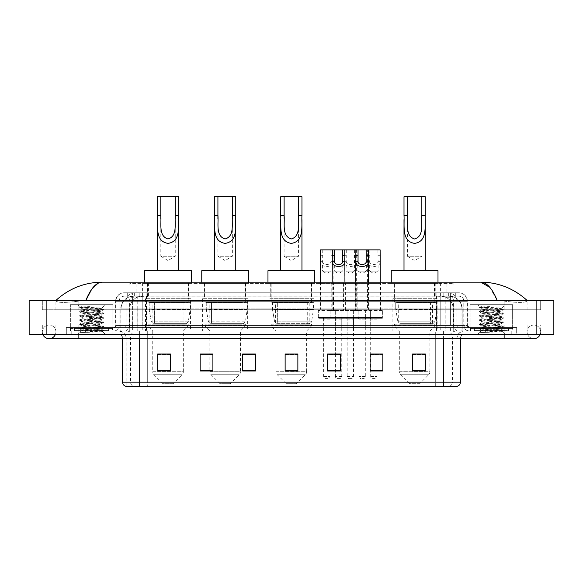 <?xml version="1.0" encoding="UTF-8"?>
<svg xmlns="http://www.w3.org/2000/svg" width="583" height="583" viewBox="0 0 583 583"><rect width="100%" height="100%" fill="white"/><g stroke="black" fill="none" stroke-linecap="round" stroke-linejoin="round"><path stroke-width="0.44" stroke-dasharray="2.92 2.19" d="M437.141 298.722L392.104 298.722L437.141 298.722L437.141 331.013L392.104 331.013L437.141 331.013M392.104 298.722L392.104 331.013M314.018 298.722L268.982 298.722L314.018 298.722L314.018 331.013L268.982 331.013L314.018 331.013M268.982 298.722L268.982 331.013M247.651 298.722L202.622 298.722L247.651 298.722L247.651 331.013L202.622 331.013L247.651 331.013M202.622 298.722L202.622 331.013M190.554 298.722L145.517 298.722L190.554 298.722L190.554 331.013L145.517 331.013L190.554 331.013M145.517 298.722L145.517 331.013M333.6 283.425L320.009 283.425L333.6 283.425L333.6 309.77L320.009 309.77L333.6 309.77M320.009 283.425L320.009 309.77M357.139 283.425L343.547 283.425L357.139 283.425L357.139 309.77L343.547 309.77L357.139 309.77M343.547 283.425L343.547 309.77M380.677 283.425L367.079 283.425L380.677 283.425L380.677 309.77L367.079 309.77L380.677 309.77M367.079 283.425L367.079 309.77M368.908 283.425L355.317 283.425L368.908 283.425L368.908 309.77L355.317 309.77L368.908 309.77M355.317 283.425L355.317 309.77M345.369 283.425L331.778 283.425L345.369 283.425L345.369 309.77L331.778 309.77L345.369 309.77M331.778 283.425L331.778 309.77M382.375 309.77L365.381 309.77L382.375 309.77L382.375 318.267L365.381 318.267L382.375 318.267M365.381 309.77L365.381 318.267M358.837 309.77L341.849 309.77L358.837 309.77L358.837 318.267L341.849 318.267L358.837 318.267M341.849 309.77L341.849 318.267M335.305 309.77L318.311 309.77L335.305 309.77L335.305 318.267L318.311 318.267L335.305 318.267M318.311 309.77L318.311 318.267M347.074 309.77L330.08 309.77L347.074 309.77L347.074 318.267L330.08 318.267L347.074 318.267M330.08 309.77L330.08 318.267M370.606 309.77L353.611 309.77L370.606 309.77L370.606 318.267L353.611 318.267L370.606 318.267M353.611 309.77L353.611 318.267M329.993 318.267L323.616 318.267L329.993 318.267L329.993 331.013L323.616 331.013L329.993 331.013M323.616 318.267L323.616 331.013M353.531 318.267L347.155 318.267L353.531 318.267L353.531 331.013L347.155 331.013L353.531 331.013M347.155 318.267L347.155 331.013M377.07 318.267L370.693 318.267L377.07 318.267L377.07 331.013L370.693 331.013L377.07 331.013M370.693 318.267L370.693 331.013M365.301 318.267L358.924 318.267L365.301 318.267L365.301 331.013L358.924 331.013L365.301 331.013M358.924 318.267L358.924 331.013M341.762 318.267L335.385 318.267L341.762 318.267L341.762 331.013L335.385 331.013L341.762 331.013M335.385 318.267L335.385 331.013M449.121 296.171L444.982 296.171L450.601 296.222L452.955 297.235L446.964 297.235L443.546 296.507L436.514 296.193L146.486 296.193L139.454 296.507L136.036 297.235L130.045 297.235L129.849 283.425L453.151 283.425L129.849 283.425M450.601 296.222A12.746 12.746 0 0 1 462.202 308.917L462.202 331.013L120.798 331.013L462.202 331.013M129.849 297.155L132.399 296.222L138.018 296.171L133.879 296.171M132.399 296.222A12.746 12.746 0 0 0 120.798 308.917L121.06 331.013M188.644 283.425L147.433 283.425L188.644 283.425L188.644 298.722L147.433 298.722L188.644 298.722M147.433 283.425L147.433 298.722M245.742 283.425L204.531 283.425L245.742 283.425L245.742 298.722L204.531 298.722L245.742 298.722M204.531 283.425L204.531 298.722M311.934 283.425L270.723 283.425L311.934 283.425L311.934 298.722L270.723 298.722L311.934 298.722M270.723 283.425L270.723 298.722M435.231 283.425L394.021 283.425L435.231 283.425L435.231 298.722L394.021 298.722L435.231 298.722M394.021 283.425L394.021 298.722M453.151 283.425L452.955 297.235L452.955 283.425M138.018 296.171L444.982 296.171M504.142 334.409L504.142 325.066L504.142 334.409L504.142 325.066L78.858 325.066L533.882 325.066A6.799 6.799 0 0 1 540.186 334.409A6.799 6.799 0 0 0 540.681 331.858A6.799 6.799 0 0 1 540.186 334.409A6.799 6.799 0 0 0 533.882 325.066A6.799 6.799 0 0 0 527.083 331.858A6.799 6.799 0 0 1 533.882 325.066L504.142 325.066L540.681 325.066L540.681 334.409L55.917 334.409L540.681 334.409L540.681 325.066L42.319 325.066L42.319 334.409L504.142 334.409L42.319 334.409L42.319 325.066L504.142 325.066L504.142 338.657L504.142 331.858L504.142 338.657L78.858 338.657L78.858 325.066L55.917 325.066L78.858 325.066L78.858 338.657L78.858 331.013L516.888 331.013L516.888 334.409L516.888 331.013L66.112 331.013L66.112 334.409L66.112 331.013L78.858 331.013L78.858 334.409L78.858 325.066L78.858 334.409M55.917 331.858A6.799 6.799 0 0 0 49.118 325.066A6.799 6.799 0 0 0 42.814 334.409A6.799 6.799 0 0 1 42.319 331.858A6.799 6.799 0 0 0 42.814 334.409A6.799 6.799 0 0 1 49.118 325.066A6.799 6.799 0 0 1 55.917 331.858A6.799 6.799 0 0 1 49.118 338.657A6.799 6.799 0 0 0 55.917 331.858A6.799 6.799 0 0 1 55.421 334.409A6.799 6.799 0 0 0 55.917 331.858M504.142 338.657L533.882 338.657A6.799 6.799 0 0 1 527.083 331.858A6.799 6.799 0 0 0 533.882 338.657A6.799 6.799 0 0 1 527.083 331.858M470.153 331.013L470.153 304.669L470.153 327.61L512.639 327.61L512.639 304.669L470.153 304.669L512.639 304.669L470.153 304.669L512.639 304.669L512.639 331.013L470.153 331.013L512.639 331.013M70.361 331.013L70.361 304.669L70.361 327.61L112.847 327.61L112.847 304.669L70.361 304.669L112.847 304.669L70.361 304.669L112.847 304.669L112.847 331.013L70.361 331.013L112.847 331.013M133.507 296.171L449.413 296.171L133.507 296.171A12.746 12.746 0 0 0 120.761 308.917L137.756 308.917L137.756 331.013L120.761 331.013L462.159 331.013L137.756 331.013M449.413 296.171A12.746 12.746 0 0 1 462.159 308.917L462.159 331.013M527.083 300.42C513.776 288.403 498.319 282.318 480.713 282.15L102.287 282.15C84.746 282.289 69.29 288.381 55.917 300.42L55.917 300.806C57.272 302.847 64.917 302.941 78.858 301.098L85.861 300.42L497.139 300.42L504.142 301.098C518.054 302.941 525.698 302.847 527.083 300.806L527.083 300.42L527.083 300.806C525.728 302.847 518.083 302.941 504.142 301.098L497.139 300.42L85.861 300.42L78.858 301.098C64.946 302.941 57.302 302.847 55.917 300.806L55.917 300.42M553.85 300.42L553.85 334.409L29.15 334.409L29.15 300.42L553.85 300.42M78.858 300.42L504.142 300.42L78.858 300.42L78.858 309.77L540.681 309.77L540.681 300.42L504.142 300.42L540.681 300.42L540.681 309.77L42.319 309.77L42.319 300.42L42.319 309.77L504.142 309.77L55.917 309.77L78.858 309.77L78.858 300.42M527.083 325.066L527.083 334.409L527.083 325.066M55.917 325.066L55.917 334.409L55.917 325.066M527.083 309.77L504.142 309.77L527.083 309.77L527.083 300.806L527.083 309.77M55.917 309.77L55.917 300.806L55.917 309.77M489.786 287.324L497.139 300.42M97.871 283.353L102.287 282.15M127.079 292.775L455.921 292.775L127.079 292.775L127.079 296.171L455.921 296.171L127.079 296.171M458.894 296.171L124.106 296.171L458.894 296.171A5.101 5.101 0 0 1 463.995 301.273L463.995 325.489L115.609 325.489A2.121 2.121 0 0 1 113.481 327.61L469.519 327.61L113.481 327.61M124.106 292.775L458.894 292.775L124.106 292.775A8.497 8.497 0 0 0 115.609 301.273L463.995 301.273L119.005 301.273L119.005 325.489A5.524 5.524 0 0 1 113.481 331.013L469.519 331.013L113.481 331.013M458.894 292.775A8.497 8.497 0 0 1 467.391 301.273L467.391 325.489L440.209 325.489L440.209 327.61M508.391 327.61L474.402 327.61L508.391 327.61L508.391 331.013L474.402 331.013L508.391 331.013L508.391 328.462L474.402 328.462L508.391 328.462M474.402 327.61L474.402 328.462M108.598 327.61L74.609 327.61L108.598 327.61L108.598 331.013L74.609 331.013L108.598 331.013L108.598 328.462L74.609 328.462L108.598 328.462M74.609 327.61L74.609 328.462M66.324 327.61L79.069 327.61L66.324 327.61L66.324 331.013L516.676 331.013L66.324 331.013L66.324 327.61M503.931 327.61L79.069 327.61L516.676 327.61L503.931 327.61L503.931 331.013L503.931 327.61M516.676 327.61L516.676 331.013L516.676 327.61M111.994 331.013L111.994 334.409L71.213 334.409L111.994 334.409L71.213 334.409L111.994 334.409L111.994 331.013L71.213 331.013L71.213 334.409L71.213 331.013L111.994 331.013M511.787 331.013L511.787 334.409L471.006 334.409L511.787 334.409L471.006 334.409L511.787 334.409L511.787 331.013L471.006 331.013L471.006 334.409L471.006 331.013L511.787 331.013M112.424 328.462L70.783 328.462L112.424 328.462L112.424 331.013L70.783 331.013L112.424 331.013M70.783 328.462L70.783 331.013M512.217 328.462L470.576 328.462L512.217 328.462L512.217 331.013L470.576 331.013L512.217 331.013M470.576 328.462L470.576 331.013M443.43 334.409L118.327 334.409L443.43 334.409L443.43 338.657L139.57 338.657L139.57 386.245L125.972 386.245L457.028 386.245L457.028 338.657A7.645 7.645 0 0 1 464.673 331.013L118.327 331.013L464.673 331.013M125.972 386.245L125.972 338.657L460.424 338.657A4.249 4.249 0 0 1 464.673 334.409M125.637 386.245L457.364 386.245M474.402 331.013L508.391 331.013L474.402 331.013M74.609 331.013L108.598 331.013L74.609 331.013M425.328 370.402L425.328 353.998L425.328 370.992L412.582 370.992L412.582 354.085L412.582 370.992L425.328 370.992L425.328 354.165L425.328 370.992L425.328 354.675L412.582 354.675L412.582 370.992L412.582 353.998L425.328 353.998L412.582 353.998L425.328 353.998L425.328 370.402L412.582 370.402M382.842 370.402L382.842 353.998L382.842 370.992L370.096 370.992L370.096 354.085L370.096 370.992L382.842 370.992L382.842 354.165L382.842 370.992L382.842 354.675L370.096 354.675L370.096 353.998L370.096 370.992L370.096 354.085L370.096 370.992L370.096 354.675L382.842 354.675L382.842 354.085L382.842 370.402L370.096 370.402L370.096 370.992L382.842 370.992L382.842 354.085L370.096 354.085L370.096 370.402M334.54 318.267L342.607 318.267L334.54 318.267A0.853 0.853 0 0 1 335.385 319.112L335.385 353.998L340.355 353.998L340.355 354.675L327.61 354.675L327.61 370.992L340.355 370.992L340.355 353.998L340.355 370.992L327.61 370.992L327.61 354.085L327.61 370.992L340.355 370.992L340.355 354.165L340.355 370.992L340.355 354.675L327.61 354.675L327.61 370.992L327.61 353.998L340.355 353.998L327.61 353.998L329.993 353.998L329.993 319.112L323.616 319.112L323.616 376.472A2.121 2.121 0 0 0 325.744 378.593L327.865 378.593L325.744 378.593M170.418 370.402L170.418 353.998L170.418 370.992L157.672 370.992L157.672 354.085L157.672 370.992L170.418 370.992L170.418 354.165L170.418 370.992L170.418 354.675L157.672 354.675L157.672 370.992L157.672 353.998L170.418 353.998L157.672 353.998L170.418 353.998L170.418 370.402L157.672 370.402M212.904 354.085L200.158 354.085L200.158 370.992L212.904 370.992L212.904 353.998L212.904 370.992L200.158 370.992L200.158 354.085L200.158 370.992L212.904 370.992L212.904 354.165L212.904 370.992L212.904 354.675L200.158 354.675L200.158 353.998L200.158 370.992L200.158 354.085L200.158 370.992L200.158 354.675L212.904 354.675L212.904 353.998L200.158 353.998L212.904 353.998L209.844 353.998L209.844 331.013L204.954 325.912L245.319 325.912L204.954 325.912L204.954 324.214L245.319 324.214L204.954 324.214M255.39 370.402L255.39 353.998L255.39 370.992L242.645 370.992L242.645 354.085L242.645 370.992L255.39 370.992L255.39 354.165L255.39 370.992L255.39 354.675L242.645 354.675L242.645 353.998L242.645 370.992L242.645 354.085L242.645 370.992L242.645 354.675L255.39 354.675L255.39 354.085L255.39 370.402L242.645 370.402L242.645 370.992L255.39 370.992L255.39 354.085L242.645 354.085L242.645 370.402M297.869 370.402L297.869 353.998L297.869 370.992L285.131 370.992L285.131 354.085L285.131 370.992L297.869 370.992L297.869 354.165L297.869 370.992L297.869 354.675L285.131 354.675L285.131 370.992L285.131 353.998L297.869 353.998L285.131 353.998L297.869 353.998L297.869 370.402L285.131 370.402M516.676 334.409L66.324 334.409L516.676 334.409L516.676 331.013L516.676 334.409M66.324 334.409L66.324 331.013L66.324 334.409M382.842 353.998L370.096 353.998L382.842 353.998M255.39 353.998L242.645 353.998L255.39 353.998M456.817 386.245L435.698 386.245L435.698 382.164L147.302 382.164L147.302 386.245L147.302 334.409M377.07 353.998L370.693 353.998L370.693 319.112L377.07 319.112L377.07 353.998M297.869 354.675L297.869 354.165L297.869 354.675L285.131 354.675L285.131 370.992L297.869 370.992L297.869 354.675M170.418 354.675L170.418 354.165L170.418 354.675L157.672 354.675L157.672 370.992L170.418 370.992L170.418 354.675M425.328 354.675L425.328 354.165L425.328 354.675L412.582 354.675L412.582 370.992L425.328 370.992L425.328 354.675M297.869 354.085L285.131 354.085M170.418 354.085L157.672 354.085M340.355 354.085L327.61 354.085M425.328 354.085L412.582 354.085M109.021 331.013L74.187 331.013L109.021 331.013A0.423 0.423 0 0 1 108.598 330.59L74.609 330.59L108.598 330.59L108.598 328.04A0.423 0.423 0 0 1 109.021 327.61L74.187 327.61L109.021 327.61M74.187 331.013A0.423 0.423 0 0 0 74.609 330.59L74.609 328.04A0.423 0.423 0 0 0 74.187 327.61M112.847 327.61L70.361 327.61M84.302 332.463L103.453 331.02L102.535 331.552L105.457 334.409L77.75 334.409L81.999 330.16C81.103 330.641 102.987 331.086 102.557 331.508C103.3 331.836 91.371 332.164 84.302 332.463L79.82 332.463L91.604 330.16L81.999 330.16C81.409 329.453 101.799 328.746 101.209 328.04C101.799 327.333 81.409 326.618 81.999 325.912C81.409 325.205 101.799 324.498 101.209 323.791C101.799 323.084 81.409 322.37 81.999 321.663C81.409 320.956 101.799 320.249 101.209 319.542C101.799 318.835 81.409 318.121 81.999 317.414C81.409 316.707 101.799 316.001 101.209 315.294C101.799 314.587 81.409 313.873 81.999 313.166C81.409 312.459 101.799 311.752 101.209 311.045L101.209 312.109C101.799 311.402 81.409 310.688 81.999 309.981L101.879 308.247C102.812 307.766 79.521 307.321 79.98 306.898L77.75 304.669L105.457 304.669L77.75 304.669M79.82 332.463L103.512 330.43L79.703 328.302L103.512 326.181L79.703 324.053L103.512 321.933L79.703 319.805L103.512 317.684L79.703 315.556L103.453 313.377L79.703 311.307L103.512 309.187L101.865 308.203L105.457 304.669M103.453 331.02L79.703 328.834L103.512 326.713L79.754 324.644L103.512 322.465L79.703 320.337L103.512 318.216L79.703 316.088L103.453 314.026L101.209 315.294L101.209 316.358C101.799 315.651 81.409 314.937 81.999 314.23C81.409 313.523 101.799 312.816 101.209 312.109L103.453 313.377M103.453 314.026L79.703 311.839L103.453 309.777L101.209 311.045C101.799 310.338 81.409 309.624 81.999 308.917L81.999 309.981L79.754 311.249M103.453 309.777L79.754 307.649L82.065 308.99L91.604 308.917M103.453 318.274L101.209 319.542L101.209 320.606C101.799 319.899 81.409 319.185 81.999 318.478C81.409 317.771 101.799 317.065 101.209 316.358L103.453 317.626M79.754 311.898L82.065 313.239L81.999 314.23L79.754 315.498M103.453 322.523L101.209 323.791L101.209 324.855C101.799 324.148 81.409 323.434 81.999 322.727C81.409 322.02 101.799 321.313 101.209 320.606L103.453 321.874M79.754 316.146L82.065 317.487L81.999 318.478L79.754 319.746M103.453 326.772L101.209 328.04L101.209 329.103C101.799 328.397 81.409 327.682 81.999 326.976C81.409 326.269 101.799 325.562 101.209 324.855L103.453 326.123M79.754 320.395L82.065 321.736L81.999 322.727L79.754 323.995M91.604 330.16L101.143 329.023L103.453 330.372M79.754 324.644L82.065 325.984L81.999 326.976L79.754 328.244M77.75 334.409L105.457 334.409M81.999 330.16L79.754 328.892M82.101 306.622L79.754 307.001L90.088 306.622C84.346 307.299 81.649 308.064 81.999 308.917M103.453 309.128L79.754 307.001M79.754 307.649L90.088 306.622M160.813 218.734L160.813 256.236L175.257 256.236L160.813 256.236L168.035 260.579L175.257 256.236L175.257 218.785M157.417 215.273L157.417 219.653M157.417 270.68L178.66 270.68L157.417 270.68M178.66 215.273L178.66 219.66M173.136 383.694L162.941 383.694L153.985 374.745L182.085 374.745L153.985 374.745A4.249 4.249 0 0 1 152.739 371.735L183.332 371.735A4.249 4.249 0 0 1 182.085 374.745L173.136 383.694L162.941 383.694M183.332 331.013L152.739 331.013L152.739 371.735L183.332 371.735L183.332 331.013L188.214 325.912L147.856 325.912L188.214 325.912L188.214 324.214L147.856 324.214L147.856 325.912L152.739 331.013L183.332 331.013M152.105 302.118L183.966 302.118L152.105 302.118L152.105 324.214L183.966 324.214L152.105 324.214M183.966 302.118L183.966 324.214M147.856 283.425L188.214 283.425L147.856 283.425L147.856 302.118L188.214 302.118L147.856 302.118M188.214 283.425L188.214 302.118M144.671 282.15L144.671 283.425L191.406 283.425L144.671 283.425M191.406 282.15L191.406 283.425M144.671 270.68L191.406 270.68M147.856 324.214L188.214 324.214M157.417 196.755L178.66 196.755M185.882 323.361L154.364 323.361L185.882 323.361A2.551 2.551 90 0 0 188.404 321.182L151.201 321.182C151.711 322.639 152.761 323.368 154.364 323.361L154.364 323.361C152.768 323.376 151.711 322.647 151.201 321.182L149.153 309.347L149.153 302.548L190.131 302.548L190.131 309.347L149.153 309.347L151.201 321.182L188.404 321.182C187.318 323.018 186.48 323.747 185.882 323.361L154.364 323.361L185.882 323.361L185.882 302.548L154.371 302.548L154.371 323.361L154.371 302.548L185.882 302.548M190.131 302.548L149.153 302.548L154.371 302.548L149.153 302.548L149.153 309.347L190.131 309.347L188.404 321.182M217.918 218.734L217.918 256.236L232.362 256.236L217.918 256.236L225.14 260.579L232.362 256.236L232.362 218.785M214.515 215.273L214.515 219.653M214.515 270.68L235.758 270.68L214.515 270.68M235.758 215.273L235.758 219.66M230.234 383.694L220.039 383.694L211.09 374.745L239.19 374.745L211.09 374.745A4.249 4.249 0 0 1 209.844 371.735L240.429 371.735A4.249 4.249 0 0 1 239.19 374.745L230.234 383.694L220.039 383.694M245.319 324.214L245.319 325.912L240.429 331.013L209.844 331.013L240.429 331.013L240.429 371.735L209.844 371.735L209.844 354.085M209.202 302.118L241.071 302.118L209.202 302.118L209.202 324.214L241.071 324.214L209.202 324.214M241.071 302.118L241.071 324.214M204.954 283.425L245.319 283.425L204.954 283.425L204.954 302.118L245.319 302.118L204.954 302.118M245.319 283.425L245.319 302.118M201.769 282.15L201.769 283.425L248.504 283.425L201.769 283.425M248.504 282.15L248.504 283.425M201.769 270.68L248.504 270.68M214.515 196.755L235.758 196.755M211.469 323.361L242.98 323.361A2.551 2.551 90 0 0 245.509 321.182L208.306 321.182C208.809 322.639 209.865 323.368 211.469 323.361L211.469 302.548L211.469 323.361C209.865 323.376 208.816 322.647 208.306 321.182L206.258 309.347L206.258 302.548L247.228 302.548L247.228 309.347L206.258 309.347L208.306 321.182L245.509 321.182C244.423 323.018 243.585 323.747 242.987 323.361L211.461 323.361L242.98 323.361L242.98 302.548L211.469 302.548L242.98 302.548M247.228 302.548L206.258 302.548L211.469 302.548L206.258 302.548L206.258 309.347L247.228 309.347L245.509 321.182M284.11 218.734L284.11 256.236L298.554 256.236L284.11 256.236L291.332 260.579L298.554 256.236L298.554 218.785M280.707 215.273L280.707 219.653M280.707 270.68L301.95 270.68L280.707 270.68M301.95 215.273L301.95 219.66M296.426 383.694L286.231 383.694L277.282 374.745L305.383 374.745L277.282 374.745A4.249 4.249 0 0 1 276.036 371.735L306.622 371.735A4.249 4.249 0 0 1 305.383 374.745L296.426 383.694L286.231 383.694M306.622 331.013L276.036 331.013L276.036 371.735L306.622 371.735L306.622 331.013L311.511 325.912L271.146 325.912L311.511 325.912L311.511 324.214L271.146 324.214L271.146 325.912L276.036 331.013L306.622 331.013M275.395 302.118L307.263 302.118L275.395 302.118L275.395 324.214L307.263 324.214L275.395 324.214M307.263 302.118L307.263 324.214M271.146 283.425L311.511 283.425L271.146 283.425L271.146 302.118L311.511 302.118L271.146 302.118M311.511 283.425L311.511 302.118M267.961 282.15L267.961 283.425L314.696 283.425L267.961 283.425M314.696 282.15L314.696 283.425M267.961 270.68L314.696 270.68M271.146 324.214L311.511 324.214M280.707 196.755L301.95 196.755M309.179 323.361L309.172 323.361A2.551 2.551 90 0 0 311.701 321.182L274.498 321.182C275.001 322.639 276.058 323.368 277.661 323.361L277.661 302.548L277.661 323.361C276.065 323.376 275.008 322.647 274.498 321.182L272.45 309.347L272.45 302.548L313.421 302.548L313.421 309.347L272.45 309.347L274.498 321.182L311.701 321.182C310.615 323.018 309.777 323.747 309.179 323.361L277.661 323.361L309.179 323.361L309.172 302.548L277.661 302.548L309.172 302.548M313.421 302.548L272.45 302.548L277.661 302.548L272.45 302.548L272.45 309.347L313.421 309.347L311.701 321.182M407.4 218.734L407.4 256.236L421.844 256.236L407.4 256.236L414.622 260.579L421.844 256.236L421.844 218.785M404.004 215.273L404.004 219.653M404.004 270.68L425.247 270.68L404.004 270.68M425.247 215.273L425.247 219.66M419.724 383.694L409.528 383.694L400.572 374.745L428.673 374.745L400.572 374.745A4.249 4.249 0 0 1 399.326 371.735L429.919 371.735A4.249 4.249 0 0 1 428.673 374.745L419.724 383.694L409.528 383.694M429.919 331.013L399.326 331.013L399.326 371.735L429.919 371.735L429.919 331.013L434.801 325.912L394.443 325.912L434.801 325.912L434.801 324.214L394.443 324.214L394.443 325.912L399.326 331.013L429.919 331.013M398.692 302.118L430.553 302.118L398.692 302.118L398.692 324.214L430.553 324.214L398.692 324.214M430.553 302.118L430.553 324.214M394.443 283.425L434.801 283.425L394.443 283.425L394.443 302.118L434.801 302.118L394.443 302.118M434.801 283.425L434.801 302.118M391.259 282.15L391.259 283.425L437.993 283.425L391.259 283.425M437.993 282.15L437.993 283.425M391.259 270.68L437.993 270.68M394.443 324.214L434.801 324.214M404.004 196.755L425.247 196.755M432.469 323.361L400.951 323.361L432.469 323.361A2.551 2.551 90 0 0 434.998 321.182L397.788 321.182C398.298 322.639 399.348 323.368 400.951 323.361L400.958 302.548L400.958 323.361C399.355 323.376 398.298 322.647 397.788 321.182L395.74 309.347L395.74 302.548L436.718 302.548L436.718 309.347L395.74 309.347L397.788 321.182L434.998 321.182C433.912 323.018 433.067 323.747 432.469 323.361L400.951 323.361L432.469 323.361L432.469 302.548L400.958 302.548L432.469 302.548M436.718 302.548L395.74 302.548L400.958 302.548L395.74 302.548L395.74 309.347L436.718 309.347L434.998 321.182M508.813 331.013L473.979 331.013L508.813 331.013A0.423 0.423 0 0 1 508.391 330.59L474.402 330.59L508.391 330.59L508.391 328.04A0.423 0.423 0 0 1 508.813 327.61L473.979 327.61L508.813 327.61M473.979 331.013A0.423 0.423 0 0 0 474.402 330.59L474.402 328.04A0.423 0.423 0 0 0 473.979 327.61M512.639 327.61L470.153 327.61M484.094 332.463L503.246 331.02L502.327 331.552L505.25 334.409L477.543 334.409L481.791 330.16C480.895 330.641 502.779 331.086 502.349 331.508C503.093 331.836 491.163 332.164 484.094 332.463L479.612 332.463L491.396 330.16L481.791 330.16C481.201 329.453 501.591 328.746 501.001 328.04C501.591 327.333 481.201 326.618 481.791 325.912C481.201 325.205 501.591 324.498 501.001 323.791C501.591 323.084 481.201 322.37 481.791 321.663C481.201 320.956 501.591 320.249 501.001 319.542C501.591 318.835 481.201 318.121 481.791 317.414C481.201 316.707 501.591 316.001 501.001 315.294C501.591 314.587 481.201 313.873 481.791 313.166C481.201 312.459 501.591 311.752 501.001 311.045L501.001 312.109C501.591 311.402 481.201 310.688 481.791 309.981L501.671 308.247C502.604 307.766 479.313 307.321 479.773 306.898L477.543 304.669L505.25 304.669L477.543 304.669M479.612 332.463L503.297 330.43L479.488 328.302L503.297 326.181L479.488 324.053L503.297 321.933L479.488 319.805L503.297 317.684L479.488 315.556L503.246 313.377L479.488 311.307L503.297 309.187L501.657 308.203L505.25 304.669M503.246 331.02L479.488 328.834L503.297 326.713L479.547 324.644L503.297 322.465L479.488 320.337L503.297 318.216L479.488 316.088L503.246 314.026L501.001 315.294L501.001 316.358C501.591 315.651 481.201 314.937 481.791 314.23C481.201 313.523 501.591 312.816 501.001 312.109L503.246 313.377M503.246 314.026L479.488 311.839L503.246 309.777L501.001 311.045C501.591 310.338 481.201 309.624 481.791 308.917L481.791 309.981L479.547 311.249M503.246 309.777L479.547 307.649L481.857 308.99L491.396 308.917M503.246 318.274L501.001 319.542L501.001 320.606C501.591 319.899 481.201 319.185 481.791 318.478C481.201 317.771 501.591 317.065 501.001 316.358L503.246 317.626M479.547 311.898L481.857 313.239L481.791 314.23L479.547 315.498M503.246 322.523L501.001 323.791L501.001 324.855C501.591 324.148 481.201 323.434 481.791 322.727C481.201 322.02 501.591 321.313 501.001 320.606L503.246 321.874M479.547 316.146L481.857 317.487L481.791 318.478L479.547 319.746M503.246 326.772L501.001 328.04L501.001 329.103C501.591 328.397 481.201 327.682 481.791 326.976C481.201 326.269 501.591 325.562 501.001 324.855L503.246 326.123M479.547 320.395L481.857 321.736L481.791 322.727L479.547 323.995M491.396 330.16L500.935 329.023L503.246 330.372M479.547 324.644L481.857 325.984L481.791 326.976L479.547 328.244M477.543 334.409L505.25 334.409M481.791 330.16L479.547 328.892M481.893 306.622L479.547 307.001L489.88 306.622C484.138 307.299 481.441 308.064 481.791 308.917M503.246 309.128L479.547 307.001M479.547 307.649L489.88 306.622M334.329 260.164L334.329 271.11L342.826 271.11L338.577 273.66L334.329 271.11L342.826 271.11L342.826 260.164M342.607 318.267A0.853 0.853 0 0 0 341.762 319.112L341.762 376.472A2.121 2.121 0 0 1 339.634 378.593L337.513 378.593L339.634 378.593M346.222 318.267L330.925 318.267L346.222 318.267A0.853 0.853 0 0 0 347.074 317.414L330.08 317.414L347.074 317.414L347.074 310.615A0.853 0.853 0 0 0 346.222 309.77L330.925 309.77L346.222 309.77M330.925 318.267A0.853 0.853 0 0 1 330.08 317.414L330.08 310.615A0.853 0.853 0 0 1 330.925 309.77M344.947 282.15L344.947 308.917A0.853 0.853 0 0 0 345.799 309.77L331.355 309.77L345.799 309.77M332.201 282.15L332.201 308.917A0.853 0.853 0 0 1 331.355 309.77M343.97 260.164L344.087 261.701C343.576 268.027 357.109 268.027 356.599 261.701L356.716 308.917L343.97 308.917L344.101 249.867L344.815 249.867L332.332 249.867L333.053 249.867L333.177 308.917A0.853 0.853 0 0 0 334.03 309.77L319.586 309.77L334.03 309.77M335.385 354.085L335.385 376.472A2.121 2.121 0 0 0 337.513 378.593M357.86 260.164L357.86 271.11L366.357 271.11L362.109 273.66L357.86 271.11L366.357 271.11L366.357 260.164M366.146 318.267L358.079 318.267L366.146 318.267A0.853 0.853 0 0 0 365.301 319.112L365.301 376.472A2.121 2.121 0 0 1 363.173 378.593L361.052 378.593L363.173 378.593M358.079 318.267A0.853 0.853 0 0 1 358.924 319.112L358.924 376.472A2.121 2.121 0 0 0 361.052 378.593M369.76 318.267L354.464 318.267L369.76 318.267A0.853 0.853 0 0 0 370.606 317.414L353.611 317.414L370.606 317.414L370.606 310.615A0.853 0.853 0 0 0 369.76 309.77L354.464 309.77L369.76 309.77M354.464 318.267A0.853 0.853 0 0 1 353.611 317.414L353.611 310.615A0.853 0.853 0 0 1 354.464 309.77M368.485 282.15L368.485 308.917A0.853 0.853 0 0 0 369.331 309.77L354.887 309.77L369.331 309.77M355.739 282.15L355.739 308.917A0.853 0.853 0 0 1 354.887 309.77M380.254 282.15L380.254 308.917L367.509 308.917L367.633 249.867L368.354 249.867L355.87 249.867L356.585 249.867L356.716 260.164M330.86 249.867L331.057 271.11L322.559 271.11L326.808 273.66L331.057 271.11L322.559 271.11L322.756 249.867L333.053 249.867M331.057 260.164L330.874 261.701C330.729 265.469 322.88 265.469 322.734 261.701L322.559 260.164M322.771 318.267A0.853 0.853 0 0 1 323.616 319.112L329.993 319.112A0.853 0.853 0 0 1 330.845 318.267L322.771 318.267L330.845 318.267M319.156 318.267L334.453 318.267L319.156 318.267A0.853 0.853 0 0 1 318.311 317.414L335.305 317.414L318.311 317.414L318.311 310.615A0.853 0.853 0 0 1 319.156 309.77L334.453 309.77L319.156 309.77M334.453 318.267A0.853 0.853 0 0 0 335.305 317.414L335.305 310.615A0.853 0.853 0 0 0 334.453 309.77M320.431 282.15L320.431 308.917A0.853 0.853 0 0 1 319.586 309.77M329.993 354.085L329.993 376.472A2.121 2.121 0 0 1 327.865 378.593M320.431 260.164L320.548 261.701C320.038 268.027 333.571 268.027 333.061 261.701L333.177 260.164M320.563 249.867L322.756 249.867M354.398 249.867L354.588 271.11L346.091 271.11L350.339 273.66L354.588 271.11L346.091 271.11L346.287 249.867L356.585 249.867M354.588 260.164L354.413 261.701C354.267 265.469 346.419 265.469 346.273 261.701L346.091 260.164M346.309 318.267L354.377 318.267L346.309 318.267A0.853 0.853 0 0 1 347.155 319.112L347.155 376.472A2.121 2.121 0 0 0 349.283 378.593L351.403 378.593L349.283 378.593M354.377 318.267A0.853 0.853 0 0 0 353.531 319.112L353.531 376.472A2.121 2.121 0 0 1 351.403 378.593M342.695 318.267L357.991 318.267L342.695 318.267A0.853 0.853 0 0 1 341.849 317.414L358.837 317.414L341.849 317.414L341.849 310.615A0.853 0.853 0 0 1 342.695 309.77L357.991 309.77L342.695 309.77M357.991 318.267A0.853 0.853 0 0 0 358.837 317.414L358.837 310.615A0.853 0.853 0 0 0 357.991 309.77M357.568 309.77A0.853 0.853 0 0 1 356.716 308.917L343.97 308.917A0.853 0.853 0 0 1 343.117 309.77L357.568 309.77L343.117 309.77M344.101 249.867L346.287 249.867M377.93 249.867L378.127 271.11L369.629 271.11L373.878 273.66L378.127 271.11L369.629 271.11L369.826 249.867L380.123 249.867M378.127 260.164L377.952 261.701C377.806 265.469 369.957 265.469 369.811 261.701L369.629 260.164M369.841 318.267A0.853 0.853 0 0 1 370.693 319.112L377.07 319.112A0.853 0.853 0 0 1 377.915 318.267L369.841 318.267L377.915 318.267M366.233 318.267L381.53 318.267L366.233 318.267A0.853 0.853 0 0 1 365.381 317.414L382.375 317.414L365.381 317.414L365.381 310.615A0.853 0.853 0 0 1 366.233 309.77L381.53 309.77L366.233 309.77M381.53 318.267A0.853 0.853 0 0 0 382.375 317.414L382.375 310.615A0.853 0.853 0 0 0 381.53 309.77M381.1 309.77A0.853 0.853 0 0 1 380.254 308.917L367.509 308.917A0.853 0.853 0 0 1 366.656 309.77L381.1 309.77L366.656 309.77M370.693 354.085L370.693 376.472A2.121 2.121 0 0 0 372.821 378.593L374.942 378.593L372.821 378.593M377.07 354.085L377.07 376.472A2.121 2.121 0 0 1 374.942 378.593M367.509 260.164L367.625 261.701C367.115 268.027 380.648 268.027 380.138 261.701L380.254 260.164M367.633 249.867L369.826 249.867M130.045 297.235L130.045 283.425M131.671 296.324A12.746 12.549 -90 0 0 121.06 308.917L462.202 308.917L445.208 308.917L445.208 331.013M461.94 331.013L461.94 308.917A12.746 12.549 90 0 0 451.329 296.324M137.792 296.171L137.792 308.917L120.798 308.917L120.798 331.013M436.514 296.193L436.514 331.013M443.546 296.507A12.746 12.549 90 0 1 453.253 308.917L453.253 331.013M146.486 296.193L146.486 331.013M139.454 296.507A12.746 12.549 -90 0 0 129.747 308.917L129.747 331.013M445.208 296.171L445.208 308.917L137.792 308.917L137.792 331.013M142.595 296.2L142.595 283.425M136.036 297.235L136.036 283.425M148.585 296.2L148.585 283.425M434.415 296.2L434.415 283.425M446.964 297.235L446.964 283.425M440.405 296.2L440.405 283.425M133.565 296.171A12.746 12.549 -90 0 0 121.016 308.917L120.761 331.013M445.164 296.171L445.164 308.917L462.159 308.917L461.896 331.013M137.756 296.171L137.756 308.917L445.164 308.917L445.164 331.013M536.856 300.42L536.856 334.409M46.144 300.42L46.144 334.409M504.142 309.77L504.142 300.42L504.142 309.77M78.858 309.77L78.858 301.098L78.858 309.77M449.347 296.171A12.746 12.549 -90 0 1 461.896 308.917L453.21 308.917L453.21 331.013M440.661 296.171A12.746 12.549 90 0 1 453.21 308.917L436.47 308.917L436.47 331.013M436.47 296.171L436.47 308.917L146.442 308.917L146.442 331.013M146.442 296.171L146.442 308.917L129.703 308.917L129.703 331.013M142.259 296.171A12.746 12.549 90 0 0 129.703 308.917L121.016 308.917L121.016 331.013M139.825 296.171L139.825 292.775M440.209 292.775L440.209 301.273L467.391 301.273L450.397 301.273L450.397 296.171M142.791 292.775L142.791 325.489L119.216 325.489A5.524 5.436 90 0 1 113.772 331.013M132.603 327.61L132.603 325.489L450.397 325.489L450.397 301.273L450.397 325.489L463.995 325.489C464.316 328.841 466.16 330.685 469.519 331.013M450.397 292.775L450.397 301.273L115.609 301.273L115.609 325.489L467.391 325.489L469.519 327.61M124.106 296.171C120.921 296.565 119.224 298.263 119.005 301.273L119.005 325.489L132.603 325.489L132.603 292.775M469.228 327.61A2.121 2.092 -90 0 1 467.136 325.489L467.136 301.273A8.497 8.366 90 0 0 458.763 292.775M79.069 327.61L79.069 331.013L79.069 327.61M134.425 292.775A8.497 8.366 -90 0 0 126.052 301.273L126.052 325.489A2.121 2.092 90 0 1 123.96 327.61M124.237 292.775A8.497 8.366 -90 0 0 115.864 301.273L115.864 325.489A2.121 2.092 90 0 1 113.772 327.61M448.575 292.775A8.497 8.366 90 0 1 456.948 301.273L456.948 325.489A2.121 2.092 -90 0 0 459.04 327.61M124.237 296.171A5.101 5.021 -90 0 0 119.216 301.273L440.209 301.273L440.209 325.489L142.791 325.489L142.791 327.61M450.397 327.61L450.397 331.013M142.791 296.171L142.791 331.013M134.425 296.171A5.101 5.021 -90 0 0 129.404 301.273L129.404 325.489A5.524 5.436 90 0 1 123.96 331.013M132.603 296.171L132.603 331.013M458.763 296.171A5.101 5.021 90 0 1 463.784 301.273L463.784 325.489A5.524 5.436 -90 0 0 469.228 331.013M448.575 296.171A5.101 5.021 90 0 1 453.596 301.273L453.596 325.489A5.524 5.436 -90 0 0 459.04 331.013M440.209 296.171L440.209 331.013M127.276 296.171L127.276 292.775M134.316 296.171L134.316 292.775M146.872 296.171L146.872 292.775M436.128 296.171L436.128 292.775M448.684 296.171L448.684 292.775M455.724 296.171L455.724 292.775M443.175 296.171L443.175 292.775M449.42 386.245A4.249 4.183 90 0 0 452.437 382.164L435.698 382.164L435.698 338.657L456.817 338.657A7.645 7.528 -90 0 1 464.352 331.013M139.57 334.409L139.57 338.657L125.972 338.657C125.52 334.015 122.977 331.465 118.327 331.013M460.424 338.657L122.576 338.657L435.698 338.657L435.698 334.409M147.302 331.013L147.302 382.164L122.576 382.164M125.848 386.245A4.249 4.183 -90 0 1 122.838 382.164L122.838 338.657A4.249 4.183 90 0 0 118.648 334.409M126.38 334.409A4.249 4.183 90 0 1 130.563 338.657L130.563 382.164A4.249 4.183 -90 0 0 133.58 386.245M457.152 386.245A4.249 4.183 90 0 0 460.162 382.164L452.437 382.164L452.437 338.657A4.249 4.183 -90 0 1 456.62 334.409M460.424 382.164L460.162 338.657A4.249 4.183 -90 0 1 464.352 334.409M503.931 334.409L503.931 331.013L503.931 334.409M79.069 334.409L79.069 331.013L79.069 334.409M435.698 386.245L435.698 331.013M449.085 386.245L449.085 338.657A7.645 7.528 -90 0 1 456.62 331.013M457.028 386.245L457.028 338.657L443.43 338.657L443.43 386.245M126.183 386.245L126.183 338.657A7.645 7.528 90 0 0 118.648 331.013M133.915 386.245L133.915 338.657A7.645 7.528 90 0 0 126.38 331.013M139.57 331.013L139.57 338.657M443.43 331.013L443.43 338.657M212.904 370.402L200.158 370.402M340.355 370.402L327.61 370.402M108.598 328.04L74.609 328.04L108.598 328.04M508.391 328.04L474.402 328.04L508.391 328.04M341.762 319.112L335.385 319.112L341.762 319.112M330.08 310.615L347.074 310.615L330.08 310.615M332.201 308.917L344.947 308.917L332.201 308.917M341.762 376.472L335.385 376.472L341.762 376.472M365.301 319.112L358.924 319.112L365.301 319.112M353.611 310.615L370.606 310.615L353.611 310.615M355.739 308.917L368.485 308.917L355.739 308.917M365.301 376.472L358.924 376.472L365.301 376.472M335.305 310.615L318.311 310.615L335.305 310.615M333.177 308.917L320.431 308.917L333.177 308.917M323.616 376.472L329.993 376.472L323.616 376.472M320.548 261.701L322.734 261.701M330.874 261.701L333.061 261.701M330.86 255.689L333.053 255.689M320.563 255.689L322.756 255.689M347.155 319.112L353.531 319.112L347.155 319.112M358.837 310.615L341.849 310.615L358.837 310.615M347.155 376.472L353.531 376.472L347.155 376.472M344.087 261.701L346.273 261.701M354.413 261.701L356.599 261.701M354.398 255.689L356.585 255.689M344.101 255.689L346.287 255.689M382.375 310.615L365.381 310.615L382.375 310.615M370.693 376.472L377.07 376.472L370.693 376.472M367.625 261.701L369.811 261.701M377.952 261.701L380.138 261.701M377.93 255.689L380.123 255.689M367.633 255.689L369.826 255.689M78.858 325.066L49.118 325.066L78.858 325.066M78.858 338.657L49.118 338.657M455.921 296.171L455.921 292.775M122.576 338.657C122.328 336.078 120.907 334.664 118.327 334.409M103.512 330.43L103.512 330.962M79.703 328.302L79.703 328.834M103.512 326.181L103.512 326.713M79.703 324.053L79.703 324.585M103.512 321.933L103.512 322.465M79.703 319.805L79.703 320.337M103.512 317.684L103.512 318.216M79.703 315.556L79.703 316.088M103.512 313.435L103.512 313.967M79.703 311.307L79.703 311.839M103.512 309.187L103.512 309.719M79.703 307.059L79.703 307.591M211.461 323.361L242.987 323.361M503.297 330.43L503.297 330.962M479.488 328.302L479.488 328.834M503.297 326.181L503.297 326.713M479.488 324.053L479.488 324.585M503.297 321.933L503.297 322.465M479.488 319.805L479.488 320.337M503.297 317.684L503.297 318.216M479.488 315.556L479.488 316.088M503.297 313.435L503.297 313.967M479.488 311.307L479.488 311.839M503.297 309.187L503.297 309.719M479.488 307.059L479.488 307.591"/><path stroke-width="0.87" d="M42.814 334.409A6.799 6.799 0 0 0 55.421 334.409A6.799 6.799 0 0 1 42.814 334.409A6.799 6.799 0 0 0 49.118 338.657A6.799 6.799 0 0 1 42.814 334.409M540.186 334.409A6.799 6.799 0 0 1 533.882 338.657A6.799 6.799 0 0 0 540.186 334.409A6.799 6.799 0 0 1 533.882 338.657A6.799 6.799 0 0 0 540.186 334.409M497.139 300.42C492.263 288.425 486.79 282.332 480.713 282.15L102.287 282.15C96.21 282.332 90.737 288.425 85.861 300.42L91.582 289.438L97.871 283.353M46.144 300.42L553.85 300.42L553.85 334.409L29.15 334.409L29.15 300.42L46.144 300.42L46.144 334.409M525.64 299.108L527.083 300.42C513.71 288.381 498.254 282.289 480.713 282.15L489.786 287.324M57.36 299.108L55.917 300.42C69.224 288.403 84.681 282.318 102.287 282.15M443.43 386.245L443.43 382.164L460.424 382.164C460.308 384.204 459.287 385.56 457.364 386.245L125.637 386.245A4.249 4.249 0 0 1 122.576 382.164L122.576 338.657M425.328 370.992L425.328 353.998L412.582 353.998L412.582 370.992L425.328 370.992M382.842 370.992L382.842 353.998L370.096 353.998L370.096 370.992L382.842 370.992M340.355 370.992L340.355 353.998L327.61 353.998L327.61 370.992L340.355 370.992M170.418 370.992L170.418 353.998L157.672 353.998L157.672 370.992L170.418 370.992M212.904 370.992L212.904 353.998L200.158 353.998L200.158 370.992L212.904 370.992M255.39 370.992L255.39 353.998L242.645 353.998L242.645 370.992L255.39 370.992M297.869 370.992L297.869 353.998L285.131 353.998L285.131 370.992L297.869 370.992M435.698 386.245L139.57 386.245L139.57 382.164L443.43 382.164L443.43 338.657M370.693 354.085L377.07 354.085M255.39 353.998L242.645 354.085L255.39 353.998M209.844 354.085L212.904 354.085M335.385 354.085L329.993 354.085M297.869 354.085L285.131 354.085M170.418 354.085L157.672 354.085M340.355 354.085L327.61 354.085M425.328 354.085L412.582 354.085M160.813 196.755L178.66 196.755L178.66 215.273C178.055 226.044 181.247 241.5 168.021 243.373C154.794 241.42 158.037 226.036 157.417 215.273L157.417 196.755L160.813 196.755L160.813 218.734M157.417 215.273L160.813 215.273C161.593 223.704 158.321 235.947 167.94 238.964C177.749 236.253 174.492 223.777 175.257 215.273L175.257 196.755M178.66 215.273L175.257 215.273L175.257 218.785M157.417 219.653L157.417 270.68M178.66 219.66L178.66 270.68M191.406 282.15L191.406 270.68L144.671 270.68L144.671 282.15M217.918 196.755L235.758 196.755L235.758 215.273C235.16 226.044 238.352 241.5 225.118 243.373C211.891 241.42 215.134 226.036 214.515 215.273L214.515 196.755L217.918 196.755L217.918 218.734M214.515 215.273L217.918 215.273C218.691 223.704 215.426 235.947 225.045 238.964C234.847 236.253 231.597 223.777 232.362 215.273L232.362 196.755M235.758 215.273L232.362 215.273L232.362 218.785M214.515 219.653L214.515 270.68M235.758 219.66L235.758 270.68M248.504 282.15L248.504 270.68L201.769 270.68L201.769 282.15M284.11 196.755L301.95 196.755L301.95 215.273C301.353 226.044 304.545 241.5 291.311 243.373C278.084 241.42 281.327 226.036 280.707 215.273L280.707 196.755L284.11 196.755L284.11 218.734M280.707 215.273L284.11 215.273C284.883 223.704 281.618 235.947 291.238 238.964C301.039 236.253 297.789 223.777 298.554 215.273L298.554 196.755M301.95 215.273L298.554 215.273L298.554 218.785M280.707 219.653L280.707 270.68M301.95 219.66L301.95 270.68M314.696 282.15L314.696 270.68L267.961 270.68L267.961 282.15M407.4 196.755L425.247 196.755L425.247 215.273C424.643 226.044 427.842 241.5 414.608 243.373C401.381 241.42 404.624 226.036 404.004 215.273L404.004 196.755L407.4 196.755L407.4 218.734M404.004 215.273L407.4 215.273C408.18 223.704 404.908 235.947 414.535 238.964C424.337 236.253 421.079 223.777 421.844 215.273L421.844 196.755M425.247 215.273L421.844 215.273L421.844 218.785M404.004 219.653L404.004 270.68M425.247 219.66L425.247 270.68M437.993 282.15L437.993 270.68L391.259 270.68L391.259 282.15M334.518 249.867L334.504 261.701C334.649 265.469 342.498 265.469 342.644 261.701L342.629 249.867L332.332 249.867L332.201 282.15M342.629 249.867L344.815 249.867L344.947 282.15M344.947 260.164L344.83 261.701C345.34 268.027 331.807 268.027 332.317 261.701L332.201 260.164M358.057 249.867L358.042 261.701C358.188 265.469 366.037 265.469 366.182 261.701L366.168 249.867L355.87 249.867L355.739 282.15M366.168 249.867L368.354 249.867L368.485 282.15M368.485 260.164L368.369 261.701C368.879 268.027 355.346 268.027 355.856 261.701L355.739 260.164M332.332 249.867L320.563 249.867L320.431 282.15M344.815 249.867L355.87 249.867M368.354 249.867L380.123 249.867L380.254 282.15M504.142 334.409L504.142 338.657L533.882 338.657M78.858 334.409L78.858 338.657L504.142 338.657M536.856 300.42L536.856 334.409M122.576 382.164L139.57 382.164L139.57 338.657M297.869 370.402L285.131 370.402M255.39 370.402L242.645 370.402M212.904 370.402L200.158 370.402M170.418 370.402L157.672 370.402M340.355 370.402L327.61 370.402M382.842 370.402L370.096 370.402M425.328 370.402L412.582 370.402M344.83 261.701L342.644 261.701M334.504 261.701L332.317 261.701M334.518 255.689L332.332 255.689M344.815 255.689L342.629 255.689M368.369 261.701L366.182 261.701M358.042 261.701L355.856 261.701M358.057 255.689L355.87 255.689M368.354 255.689L366.168 255.689M78.858 338.657L49.118 338.657M460.424 382.164L460.424 338.657"/></g></svg>

